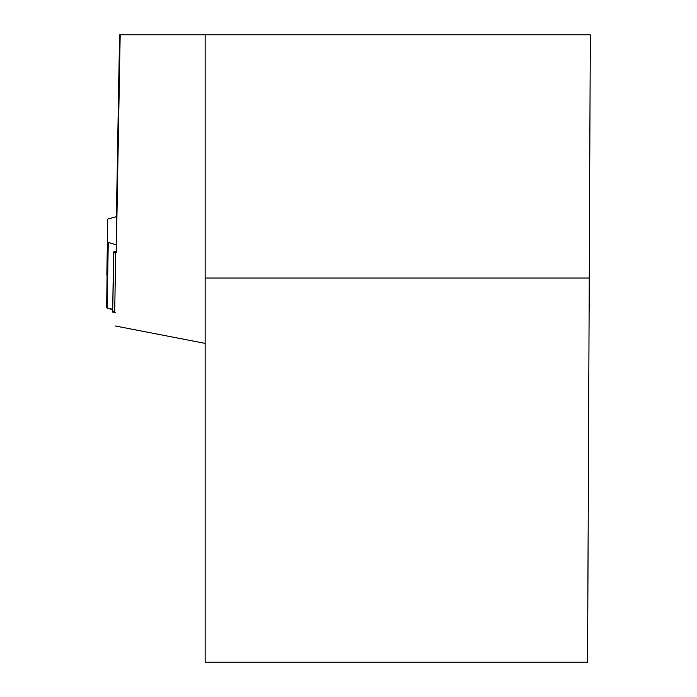 <?xml version="1.0" encoding="UTF-8"?>
<svg xmlns="http://www.w3.org/2000/svg" width="697" height="697" viewBox="0 0 697 697"><rect width="100%" height="100%" fill="white"/><g stroke="black" fill="none" stroke-linecap="round" stroke-linejoin="round"><path stroke-width="1.05" d="M106.894 275.123L107.739 219.285A3.799 0.662 -179.1 0 1 107.739 219.276A3.799 0.662 -179.1 0 1 108.262 218.954L116.408 216.671M116.504 251.051L113.628 251.974L116.486 252.375M107.739 242.025A3.799 0.662 -179.1 0 0 108.244 242.356L116.608 245.004M106.841 275.123L107.739 219.276L106.685 307.725L111.311 309.363L112.714 309.268L107.19 308.057A3.799 0.662 -179.1 0 1 106.685 307.725M115.667 252.366L114.709 312.361L115.293 312.282L112.931 311.803L114.735 310.74M114.709 312.361L112.661 312.099L113.89 252.157M116.277 224.155L119.579 34.85L120.18 34.85L116.277 252.375M589.253 278.033L205.136 278.033L205.136 662.15L587.58 662.15L590.315 34.85L120.18 34.85M205.136 343.377L115.232 325.961M205.136 278.033L205.136 34.85M116.277 244.9L116.277 251.112M108.244 242.356L107.19 308.057M112.139 309.451L112.705 309.512M111.729 309.451L112.705 309.555M112.661 312.099L113.628 251.974"/></g></svg>
